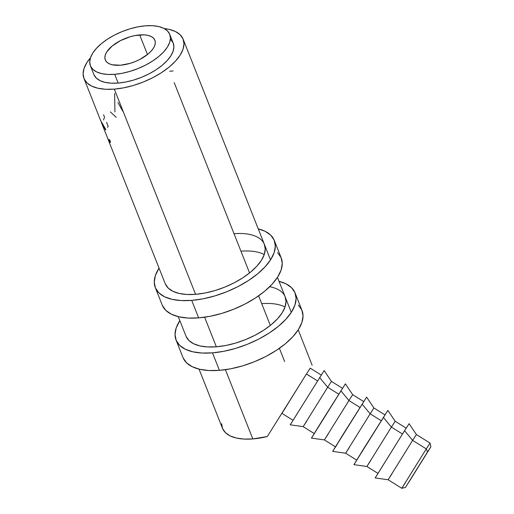 <?xml version="1.0" encoding="UTF-8"?>
<svg xmlns="http://www.w3.org/2000/svg" width="514" height="514" viewBox="0 0 514 514"><rect width="100%" height="100%" fill="white"/><g stroke="black" fill="none" stroke-linecap="round" stroke-linejoin="round"><path stroke-width="0.77" d="M426.286 448.908L427.507 451.999L430.899 446.756L408.842 482.203L430.893 446.782L405.45 487.452L427.507 451.999L426.286 448.908L430.051 443.081L426.286 448.908L412.626 440.369L426.286 448.908L401.775 488.3L426.286 448.908M139.699 34.913A26.67 12.58 158.4 0 1 154.881 40.246A26.67 12.58 158.4 0 1 145.989 55.66A26.67 12.58 158.4 0 1 120.469 65.22L130.126 63.357L135.047 61.629L139.776 59.463L147.948 54.143L151.084 51.194L153.403 48.2L154.83 45.277L155.312 42.54L154.817 40.092L153.371 38.03L151.032 36.43L147.891 35.35L144.061 34.836L134.964 35.569L130.042 36.777L120.392 40.67L112.219 45.99L106.764 51.933L105.338 54.857L104.862 57.594L105.351 60.042L106.796 62.104L109.135 63.704L112.277 64.783L120.469 65.22A26.67 12.58 158.4 0 1 105.286 59.881A26.67 12.58 158.4 0 1 114.179 44.474A26.67 12.58 158.4 0 1 139.699 34.913L147.467 54.535L139.699 34.913M410.917 478.849L428.072 451.273L410.917 478.849M409.08 423.716L404.569 430.674L412.626 440.369L404.569 430.674L409.093 423.677L416.398 434.542L412.626 440.369L416.398 434.542L430.051 443.081L430.899 446.756M391.392 427.089L402.456 434.009L391.392 427.089L395.163 421.262L391.392 427.089L383.328 417.394L391.392 427.089L366.887 466.481L391.392 427.089M406.266 428.201L395.163 421.262L387.858 410.397L364.593 447.264L353.921 464.662L366.887 466.481L377.983 473.426M370.157 413.809L381.221 420.728L370.157 413.809L373.929 407.981L370.157 413.809L362.094 404.113L370.157 413.809L345.646 453.2L370.157 413.809M385.025 414.92L373.929 407.981L366.617 397.116L343.358 433.983L332.686 451.388L345.646 453.2L356.748 460.146M348.922 400.528L359.98 407.448L348.922 400.528L352.688 394.701L348.922 400.528L340.859 390.833L348.922 400.528L324.411 439.92L348.922 400.528M363.79 401.64L352.688 394.701L345.382 383.836L322.124 420.703L311.445 438.108L324.411 439.92L335.514 446.865M327.681 387.248L338.745 394.167L327.681 387.248L331.453 381.42L327.681 387.248L319.618 377.552L327.681 387.248L303.176 426.639L327.681 387.248M342.555 388.359L331.453 381.42L324.148 370.555L290.423 424.538M114.32 89.121A53.334 25.16 158.4 0 1 83.955 78.443A53.334 25.16 158.4 0 1 90.47 57.78L86.905 62.547L84.052 68.388L83.101 73.862L84.084 78.758L86.969 82.889L91.646 86.089L97.936 88.247L105.588 89.269L114.32 89.121L195.564 294.329L114.32 89.121L123.79 87.81L133.634 85.388L143.47 81.938L152.928 77.608L161.647 72.545L169.279 66.961L175.537 61.063L180.189 55.075L183.042 49.235L183.993 43.761L183.01 38.865L180.125 34.74L175.447 31.534L169.157 29.375L164.242 28.572A53.334 25.16 158.4 0 1 183.138 39.18A53.334 25.16 158.4 0 1 165.354 69.994A53.334 25.16 158.4 0 1 114.32 89.121M199.047 369.129L222.459 428.258A53.334 25.16 -21.6 0 0 252.817 438.937L225.402 369.682L252.817 438.937A53.334 25.16 -21.6 0 0 267.325 436.514L306.447 373.974L317.511 380.887L306.408 374.025M269.657 286.741A53.334 25.16 158.4 0 1 285.161 296.854A53.334 25.16 158.4 0 1 267.376 327.675A53.334 25.16 158.4 0 1 216.343 346.802L204.623 317.215L216.343 346.802A53.334 25.16 158.4 0 1 185.978 336.124L178.268 316.656M174.188 82.587L249.56 272.947M258.619 295.833L270.332 325.42M279.398 348.306L284.653 361.593M100.641 120.507L105.775 129.496L105.556 129.991L101.502 122.557M101.534 122.846L107.966 139.005L109.039 140.45L109.315 139.487L110.407 141.202L110.349 142.205L110.041 142.571L109.546 142.269L107.734 138.362M108.358 140.065L165.2 283.651A53.334 25.16 158.4 0 0 195.564 294.329L205.035 293.019L214.878 290.59L224.714 287.146L234.178 282.809L242.891 277.753L250.524 272.163L256.788 266.265L261.433 260.283L264.286 254.436L265.243 248.969L264.254 244.073M101.708 122.788L102.068 123.373M101.618 123.039L101.464 122.64M114.699 74.318A42.668 20.13 158.4 0 1 90.413 65.773A42.668 20.13 158.4 0 1 104.638 41.12A42.668 20.13 158.4 0 1 145.468 25.816L152.452 25.7L158.575 26.522L163.606 28.244L167.346 30.808L169.652 34.11L170.442 38.023L169.678 42.405L167.397 47.076L163.677 51.869L158.672 56.585L152.562 61.057L145.59 65.098L138.022 68.568L130.151 71.324L122.274 73.264L114.699 74.318L107.715 74.434L101.592 73.611L96.568 71.889L92.822 69.326L90.515 66.023L89.725 62.104L90.49 57.729L92.771 53.051L96.491 48.265L101.502 43.549L107.606 39.077L114.577 35.029L122.146 31.566L130.016 28.803L137.893 26.863L145.468 25.816A42.668 20.13 158.4 0 1 169.755 34.361A42.668 20.13 158.4 0 1 155.53 59.014A42.668 20.13 158.4 0 1 114.699 74.318L118.162 83.062L114.699 74.318M90.413 65.773L93.876 74.517A42.668 20.13 -21.6 0 0 118.162 83.062A42.668 20.13 -21.6 0 0 158.993 67.758A42.668 20.13 -21.6 0 0 173.218 43.105L169.755 34.361M321.314 375.079L310.218 368.14L306.884 373.28M305.599 375.31L281.935 413.359L293.038 420.304M309.833 368.827L308.124 371.333M93.978 74.768L96.285 78.07L100.024 80.634L105.055 82.356L111.178 83.178L118.162 83.062L125.737 82.015L133.614 80.075L141.485 77.312L149.054 73.849L156.025 69.801L162.135 65.329L167.14 60.613L170.86 55.827L173.141 51.149L173.905 46.774L173.115 42.855L170.809 39.552M298.229 329.859L312.133 365.248M221.598 423.677L222.588 428.567L225.473 432.698L230.15 435.904L236.434 438.056L244.092 439.084L252.817 438.937L267.325 436.514L306.447 373.974M101.579 122.512L105.556 129.991L105.775 129.496L100.75 120.867M107.921 138.902L108.942 141.35L110.163 140.83L108.942 141.35L110.131 142.545L110.407 141.202L109.315 139.487L109.103 140.438L108.184 139.448L107.484 137.874M103.59 119.935A53.334 25.16 158.4 0 1 104.528 117.198L103.577 114.789M107.619 127.466A53.334 25.16 158.4 0 1 108.101 126.213L106.584 122.383M116.209 117.333L110.362 111.904M114.937 111.956L114.641 93.439M122.801 111.268L117.944 102.498M169.684 71.208A53.334 25.16 158.4 0 1 173.122 71.009M304.372 377.25L282.115 413.121M284.03 410.166L285.707 407.531M324.135 370.594L290.211 424.827L303.176 426.639L314.272 433.585M306.948 420.812L303.176 426.639M328.183 434.092L324.411 439.92M345.369 383.874L311.657 437.819M349.417 447.373L345.646 453.2M366.604 397.155L332.892 451.099M335.199 447.546L337.21 444.385M370.652 460.653L366.887 466.481M387.845 410.435L354.133 464.38M375.368 477.66L404.569 430.674L375.156 477.943L388.121 479.761L412.626 440.369L388.121 479.761L401.775 488.3L405.45 487.452M391.893 473.934L388.121 479.761M405.546 482.466L401.775 488.3M191.722 300.388A64.006 30.191 158.4 0 1 155.286 287.577A64.006 30.191 158.4 0 1 159.057 268.135L155.401 275.51L154.258 282.077L155.44 287.949L158.903 292.903L164.512 296.751L172.055 299.334L181.243 300.568L191.722 300.388L198.642 317.883L191.722 300.388L203.081 298.814L214.897 295.903L226.7 291.772L238.053 286.568L248.513 280.496L257.668 273.795L265.185 266.715L270.762 259.531L274.187 252.522L275.331 245.955L274.148 240.083L270.685 235.129L265.07 231.281L258.24 228.865A64.006 30.191 158.4 0 1 274.303 240.456A64.006 30.191 158.4 0 1 252.965 277.438A64.006 30.191 158.4 0 1 191.722 300.388M155.286 287.577L162.212 305.065A64.006 30.191 -21.6 0 0 198.642 317.883A64.006 30.191 -21.6 0 0 259.885 294.927A64.006 30.191 -21.6 0 0 281.229 257.944L274.303 240.456M264.254 254.552A53.334 25.16 -21.6 0 0 240.944 251.192M234.024 233.703A53.334 25.16 158.4 0 1 264.382 244.381A53.334 25.16 158.4 0 1 246.598 275.202A53.334 25.16 158.4 0 1 195.564 294.329L186.833 294.471L179.18 293.449L172.897 291.297L168.219 288.091L165.328 283.959M162.366 305.438L165.829 310.398L171.438 314.24L178.981 316.83L188.169 318.057L198.642 317.883L210.008 316.309L221.817 313.399L233.626 309.261L244.979 304.057L255.432 297.991L264.594 291.284L272.112 284.21L277.688 277.027L281.113 270.017L282.257 263.444L281.074 257.572L277.611 252.618M212.494 352.861A64.006 30.191 158.4 0 1 176.058 340.05A64.006 30.191 158.4 0 1 179.836 320.607L176.173 327.977L175.03 334.55L176.212 340.422L179.675 345.376L185.291 349.224L192.834 351.807L202.021 353.034L212.494 352.861L219.42 370.35L212.494 352.861L223.853 351.287L235.669 348.376L247.478 344.239L258.831 339.041L269.285 332.969L278.447 326.268L285.957 319.188L291.534 312.004L294.965 304.995L296.109 298.428L294.92 292.556L291.457 287.596L285.848 283.754L279.018 281.338A64.006 30.191 158.4 0 1 295.075 292.929A64.006 30.191 158.4 0 1 273.737 329.911A64.006 30.191 158.4 0 1 212.494 352.861M176.058 340.05L182.984 357.538A64.006 30.191 -21.6 0 0 219.42 370.35A64.006 30.191 -21.6 0 0 280.663 347.4A64.006 30.191 -21.6 0 0 302.001 310.417L295.075 292.929M285.026 307.025A53.334 25.16 -21.6 0 0 261.722 303.665M186.107 336.432L188.991 340.564L193.669 343.763L199.952 345.922L207.611 346.944L216.343 346.802L225.807 345.492L235.65 343.063L245.493 339.619L254.95 335.282L263.663 330.226L271.302 324.636L277.56 318.738L282.205 312.756L285.064 306.909L286.015 301.435L285.032 296.539M183.138 357.911L186.601 362.865L192.217 366.713L199.76 369.296L208.941 370.53L219.42 370.35L230.78 368.782L242.595 365.872L254.404 361.734L265.751 356.53L276.211 350.458L285.373 343.757L292.884 336.676L298.461 329.5L301.885 322.484L303.029 315.917L301.846 310.045L298.383 305.091M83.955 78.443L100.763 120.899M291.303 312.371L277.451 277.387M270.525 259.898L183.138 39.18M109.726 140.142L109.109 140.438"/></g></svg>
